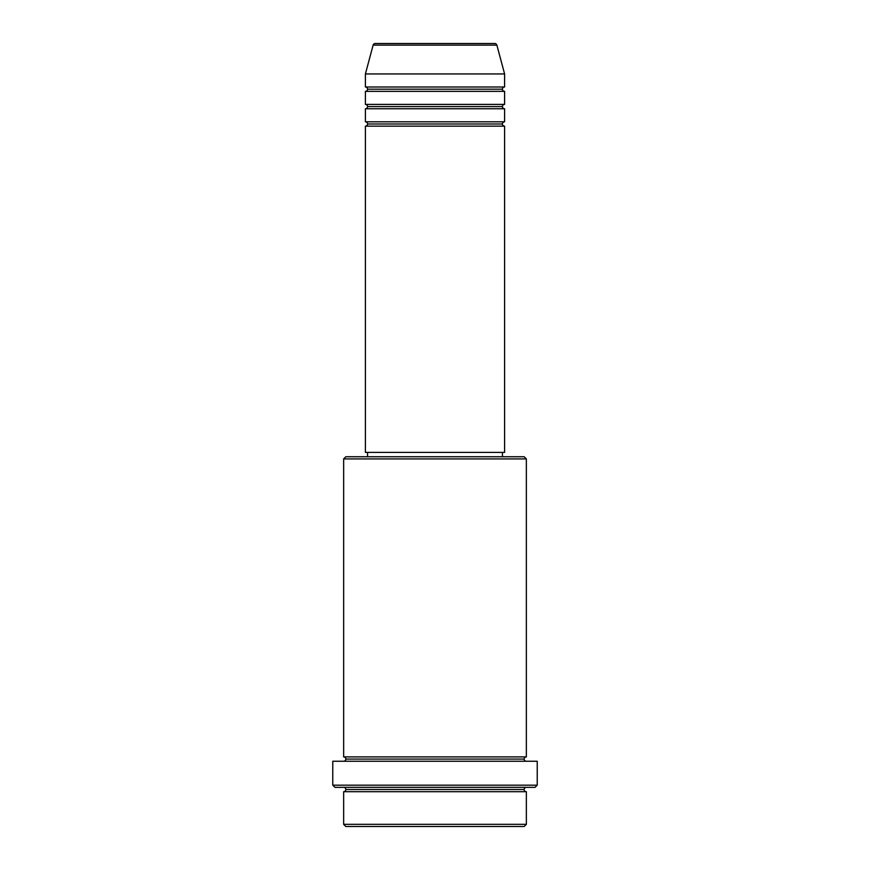 <?xml version="1.0" encoding="UTF-8"?>
<svg xmlns="http://www.w3.org/2000/svg" width="870" height="870" viewBox="0 0 870 870"><rect width="100%" height="100%" fill="white"/><g stroke="black" fill="none" stroke-linecap="round" stroke-linejoin="round"><path stroke-width="1.3" d="M494.769 43.5L375.231 43.5A2.175 2.175 0 0 0 373.132 45.109L496.868 45.109A2.175 2.175 0 0 0 494.769 43.5L375.231 43.5A2.175 2.175 0 0 0 373.132 45.109L365.4 73.95L504.6 73.95L496.868 45.109L373.132 45.109L365.4 73.95L365.4 87A2.175 2.175 0 0 1 367.575 89.175A2.175 2.175 0 0 1 365.4 91.35L365.4 104.4A2.175 2.175 0 0 1 367.575 106.575A2.175 2.175 0 0 1 365.4 108.75L365.4 121.8A2.175 2.175 0 0 1 367.575 123.975A2.175 2.175 0 0 1 365.4 126.15L365.4 452.4L504.6 452.4L504.6 126.15A2.175 2.175 0 0 1 502.425 123.975A2.175 2.175 0 0 1 504.589 121.8L504.6 108.75A2.175 2.175 0 0 1 502.425 106.575A2.175 2.175 0 0 1 504.589 104.4L504.6 91.35A2.175 2.175 0 0 1 502.425 89.175A2.175 2.175 0 0 1 504.589 87L504.6 73.95L365.4 73.95L365.4 87L504.6 87A2.175 2.175 0 0 0 502.425 89.175L367.575 89.175A2.175 2.175 0 0 0 365.4 87L504.6 87L504.6 73.95L496.868 45.109A2.175 2.175 0 0 0 494.769 43.5M343.65 824.325L345.825 826.5L524.175 826.5L526.35 824.325L343.65 824.325L526.35 824.325L526.35 791.7A2.175 2.175 0 0 1 524.175 789.525A2.175 2.175 0 0 1 526.35 787.35A2.175 2.175 0 0 0 524.175 789.525L345.825 789.525A2.175 2.175 0 0 1 343.65 791.7L343.65 824.325L343.65 791.7A2.175 2.175 0 0 0 345.825 789.525A2.175 2.175 0 0 0 343.65 787.35A2.175 2.175 0 0 1 345.825 789.525L524.175 789.525A2.175 2.175 0 0 0 526.35 791.7L343.65 791.7L526.35 791.7L526.35 824.325L524.175 826.5L345.825 826.5L343.65 824.325M526.35 458.925L524.175 456.75L345.825 456.75L343.65 458.925L526.35 458.925L343.65 458.925L343.65 756.9A2.175 2.175 0 0 1 345.825 759.075A2.175 2.175 0 0 1 343.65 761.25A2.175 2.175 0 0 0 345.825 759.075L524.175 759.075A2.175 2.175 0 0 1 526.35 756.9L526.35 458.925L526.35 756.9A2.175 2.175 0 0 0 524.175 759.075A2.175 2.175 0 0 0 526.35 761.25A2.175 2.175 0 0 1 524.175 759.075L345.825 759.075A2.175 2.175 0 0 0 343.65 756.9L526.35 756.9L343.65 756.9L343.65 458.925L345.825 456.75L524.175 456.75L526.35 458.925M332.775 785.175L334.95 787.35L535.05 787.35L537.225 785.175L332.775 785.175L537.225 785.175L537.225 761.25L332.775 761.25L332.775 785.175L332.775 761.25L537.225 761.25L537.225 785.175L535.05 787.35L334.95 787.35L332.775 785.175M365.4 121.8L504.6 121.8A2.175 2.175 0 0 0 502.425 123.975L367.575 123.975A2.175 2.175 0 0 0 365.4 121.8L365.4 108.75A2.175 2.175 0 0 0 367.575 106.575A2.175 2.175 0 0 0 365.4 104.4L504.6 104.4A2.175 2.175 0 0 0 502.425 106.575L367.575 106.575L502.425 106.575A2.175 2.175 0 0 0 504.589 108.75L365.4 108.75L504.6 108.75L504.6 121.8L365.4 121.8M504.6 126.15L365.4 126.15A2.175 2.175 0 0 0 367.575 123.975L502.425 123.975A2.175 2.175 0 0 0 504.589 126.15L504.6 452.4L365.4 452.4L365.4 126.15L504.6 126.15M502.425 456.75L502.425 452.4L502.425 456.75M367.575 452.4L367.575 456.75L367.575 452.4M504.6 91.35L365.4 91.35A2.175 2.175 0 0 0 367.575 89.175L502.425 89.175A2.175 2.175 0 0 0 504.6 91.35L504.6 104.4L365.4 104.4L365.4 91.35L504.6 91.35"/></g></svg>

